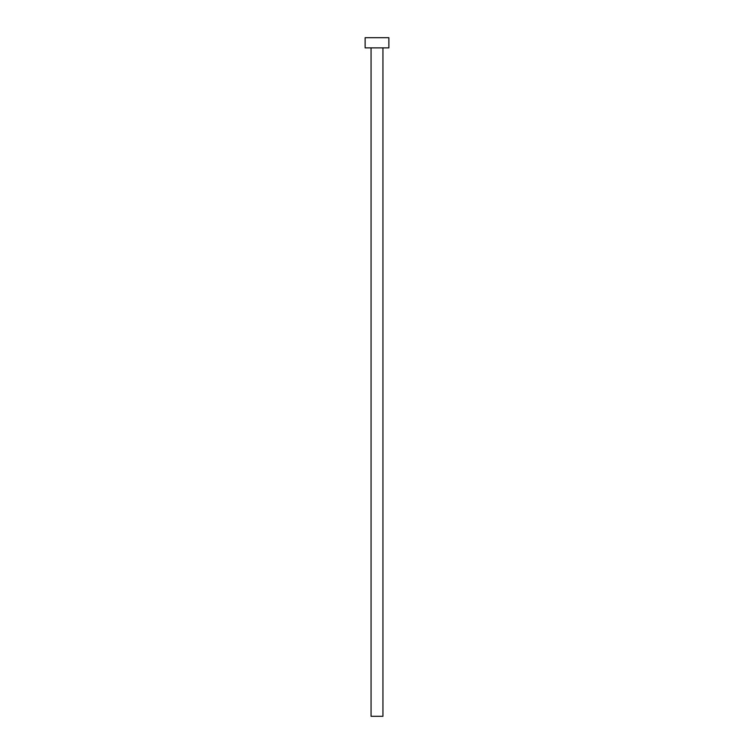 <?xml version="1.0" encoding="UTF-8"?>
<svg xmlns="http://www.w3.org/2000/svg" width="754" height="754" viewBox="0 0 754 754"><rect width="100%" height="100%" fill="white"/><g stroke="black" fill="none" stroke-linecap="round" stroke-linejoin="round"><path stroke-width="1.13" d="M382.938 47.879L382.938 716.3L371.062 716.3L371.062 47.879M388.876 47.879L365.124 47.879L365.124 37.7L388.876 37.7L388.876 47.879"/></g></svg>
